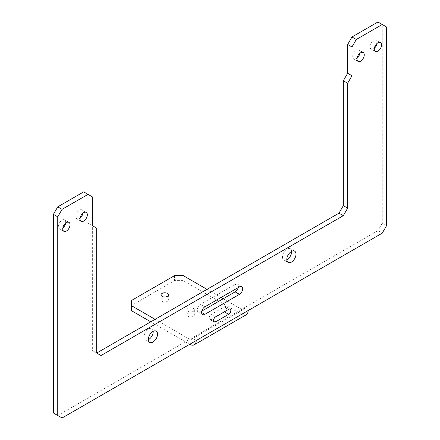 <?xml version="1.0" encoding="UTF-8"?>
<svg xmlns="http://www.w3.org/2000/svg" width="440" height="440" viewBox="0 0 440 440"><rect width="100%" height="100%" fill="white"/><g stroke="black" fill="none" stroke-linecap="round" stroke-linejoin="round"><path stroke-width="0.33" stroke-dasharray="2.2 1.65" d="M62.068 418L57.745 415.503L243.799 308.083L248.127 310.58M223.245 298.716L241.637 309.331A3.058 1.766 60 0 0 243.166 309.485A3.058 1.766 60 0 0 243.799 308.083L377.933 230.643L382.256 233.139M201.795 311.102L200.53 311.834A4.587 2.651 -60 0 1 198.237 312.059A4.587 2.651 -60 0 1 197.532 308.38A4.587 2.651 -60 0 1 200.53 304.337L235.142 284.35A4.587 2.651 -60 0 1 237.441 284.125A4.587 2.651 -60 0 1 238.205 287.584M215.655 316.839L211.349 319.325A3.058 1.766 -60 0 1 209.814 319.479A3.058 1.766 -60 0 1 209.347 317.026A3.058 1.766 -60 0 1 211.349 314.331L224.329 306.834A3.058 1.766 -60 0 1 225.858 306.686A3.058 1.766 -60 0 1 226.331 309.122A3.058 1.766 -60 0 1 224.345 311.823M65.621 223.19A5.143 2.97 120 0 0 64.642 219.896A5.143 2.97 120 0 0 59.499 222.86A5.143 2.97 120 0 0 59.499 228.795A5.143 2.97 120 0 0 62.068 228.542A5.143 2.97 120 0 0 62.849 227.997M291.659 251.361A6.512 3.757 120 0 0 290.323 248.688A6.512 3.757 120 0 0 287.067 249.007A6.512 3.757 120 0 0 282.816 254.744A6.512 3.757 120 0 0 283.811 259.963A6.512 3.757 120 0 0 286.798 259.787M377.152 43.329A5.143 2.97 120 0 0 376.173 40.029A5.143 2.97 120 0 0 373.604 40.288A5.143 2.97 120 0 0 370.243 44.814A5.143 2.97 120 0 0 371.036 48.934A5.143 2.97 120 0 0 374.38 48.136M57.745 415.503L53.416 413.006M83.705 191.868L92.356 196.867M92.356 350.554L96.684 353.05L92.356 350.554L92.356 225.643L88.033 223.146L88.033 194.37M96.684 353.05L101.013 355.548M377.933 22L386.584 26.994M386.584 225.649L382.256 223.152L382.256 24.497M382.256 223.152L377.933 230.643M359.849 53.323A5.143 2.97 120 0 0 358.864 50.023A5.143 2.97 120 0 0 356.296 50.281A5.143 2.97 120 0 0 352.941 54.808A5.143 2.97 120 0 0 353.727 58.927A5.143 2.97 120 0 0 357.071 58.13M82.929 213.197A5.143 2.97 120 0 0 81.945 209.902A5.143 2.97 120 0 0 76.808 212.872A5.143 2.97 120 0 0 76.808 218.806A5.143 2.97 120 0 0 79.376 218.548A5.143 2.97 120 0 0 80.151 218.004M153.203 331.298A6.512 3.757 120 0 0 151.861 328.625A6.512 3.757 120 0 0 145.354 332.382A6.512 3.757 120 0 0 145.354 339.9A6.512 3.757 120 0 0 148.34 339.724M96.684 228.146L88.033 223.146M241.637 309.331L189.712 339.312A3.058 1.766 -120 0 0 191.24 339.46A3.058 1.766 -120 0 0 191.873 338.063L196.202 340.56M246.224 314.782A9.18 5.302 60 0 1 241.637 314.331L183.222 280.605L183.222 275.611M189.712 339.312L155.095 319.325M241.637 314.331L189.712 344.305L150.772 321.822M207.02 289.35L221.084 297.468M167.299 301.389A3.674 2.118 180 0 1 163.295 301.851A3.674 2.118 180 0 1 161.029 299.893A3.674 2.118 180 0 1 164.703 297.77A3.674 2.118 180 0 1 168.371 299.893A3.674 2.118 180 0 1 167.299 301.389M193.259 316.377A3.674 2.118 180 0 1 189.261 316.839A3.674 2.118 180 0 1 186.995 314.881A3.674 2.118 180 0 1 190.663 312.757A3.674 2.118 180 0 1 194.337 314.881A3.674 2.118 180 0 1 193.259 316.377M131.302 310.585L131.302 305.586L174.57 280.605L183.222 280.605M188.067 308.385A3.674 2.118 -0 0 0 186.995 309.881A3.674 2.118 -0 0 0 189.261 311.839A3.674 2.118 -0 0 0 193.259 311.382A3.674 2.118 -0 0 0 194.337 309.881A3.674 2.118 -0 0 0 192.071 307.923A3.674 2.118 -0 0 0 188.067 308.385M131.302 305.586L131.302 300.591M174.57 275.611L174.57 280.605M224.329 306.834L228.652 309.331M211.349 319.325L213.51 320.573M211.349 314.331L215.672 316.827M235.142 284.35L239.47 286.853M200.53 311.834L201.614 312.455M200.53 304.337L204.859 306.834M380.501 42.532L376.173 40.029M375.359 51.431L371.036 48.934M363.193 52.52L358.864 50.023M358.056 61.424L353.727 58.927M294.646 251.185L290.323 248.688M288.139 262.46L283.811 259.963M86.273 212.399L81.945 209.902M81.136 221.304L76.808 218.806M68.965 222.393L64.642 219.896M63.828 231.297L59.499 228.795M156.189 331.122L151.861 328.625M149.677 342.402L145.354 339.9M243.166 309.485L191.24 339.46M186.995 309.881L186.995 314.881M194.337 309.881L194.337 314.881M161.029 294.894L161.029 299.893M168.371 294.894L168.371 299.893M225.858 306.686L230.186 309.183M209.814 319.479L214.143 321.976M237.441 284.125L241.764 286.622M198.237 312.059L202.56 314.556"/><path stroke-width="0.66" d="M248.127 310.58L382.256 233.139L386.584 225.649L386.584 26.994L382.256 24.497L356.296 39.485L351.967 46.981L351.967 75.757L347.644 83.254L347.644 208.159L343.316 215.655L101.013 355.548L96.684 353.05L96.684 228.146L92.356 225.643L92.356 196.867L88.033 194.37L62.068 209.358L57.745 216.849L57.745 415.503L62.068 418L248.127 310.58A9.18 5.302 60 0 1 246.224 314.782L194.304 344.762A9.18 5.302 -120 0 0 196.202 340.56M239.47 286.853L204.859 306.834A4.587 2.651 120 0 0 201.856 310.877A4.587 2.651 120 0 0 202.56 314.556A4.587 2.651 120 0 0 204.859 314.331L239.47 294.344A4.587 2.651 120 0 0 242.468 290.301A4.587 2.651 120 0 0 241.764 286.622A4.587 2.651 120 0 0 239.47 286.853M228.652 309.331L215.672 316.827A3.058 1.766 120 0 0 213.675 319.523A3.058 1.766 120 0 0 214.143 321.976A3.058 1.766 120 0 0 215.672 321.822L228.652 314.331A3.058 1.766 120 0 0 230.654 311.636A3.058 1.766 120 0 0 230.186 309.183A3.058 1.766 120 0 0 228.652 309.331M377.933 42.785A5.143 2.97 120 0 0 374.572 47.317A5.143 2.97 120 0 0 375.359 51.431A5.143 2.97 120 0 0 380.501 48.466A5.143 2.97 120 0 0 380.501 42.532A5.143 2.97 120 0 0 377.933 42.785M360.624 52.778A5.143 2.97 120 0 0 357.264 57.305A5.143 2.97 120 0 0 358.056 61.424A5.143 2.97 120 0 0 363.193 58.46A5.143 2.97 120 0 0 363.193 52.52A5.143 2.97 120 0 0 360.624 52.778M291.395 251.51A6.512 3.757 120 0 0 287.139 257.246A6.512 3.757 120 0 0 288.139 262.46A6.512 3.757 120 0 0 294.646 258.704A6.512 3.757 120 0 0 294.646 251.185A6.512 3.757 120 0 0 291.395 251.51M83.705 221.051A5.143 2.97 120 0 0 87.059 216.519A5.143 2.97 120 0 0 86.273 212.399A5.143 2.97 120 0 0 81.136 215.369A5.143 2.97 120 0 0 81.136 221.304A5.143 2.97 120 0 0 83.705 221.051M66.396 231.039A5.143 2.97 120 0 0 69.757 226.512A5.143 2.97 120 0 0 68.965 222.393A5.143 2.97 120 0 0 63.828 225.357A5.143 2.97 120 0 0 63.828 231.297A5.143 2.97 120 0 0 66.396 231.039M152.933 342.078A6.512 3.757 120 0 0 157.185 336.341A6.512 3.757 120 0 0 156.189 331.122A6.512 3.757 120 0 0 149.677 334.884A6.512 3.757 120 0 0 149.677 342.402A6.512 3.757 120 0 0 152.933 342.078M238.205 287.584A4.587 2.651 -60 0 1 235.142 291.847L201.795 311.102M224.345 311.823A3.058 1.766 -60 0 1 224.329 311.834L215.655 316.839M62.849 227.997A5.143 2.97 120 0 0 65.621 223.19M286.798 259.787A6.512 3.757 120 0 0 291.659 251.361M374.38 48.136A5.143 2.97 120 0 0 377.152 43.329M57.745 216.849L53.416 214.352L53.416 413.006L57.745 415.503M53.416 214.352L57.745 206.861L62.068 209.358M88.033 194.37L83.705 191.868L57.745 206.861M343.316 215.655L338.987 213.158L96.684 353.05M338.987 213.158L343.316 205.662L347.644 208.159M351.967 46.981L347.644 44.484L347.644 73.26L343.316 80.757L343.316 205.662M347.644 44.484L351.967 36.988L356.296 39.485M382.256 24.497L377.933 22L351.967 36.988M357.071 58.13A5.143 2.97 120 0 0 359.849 53.323M80.151 218.004A5.143 2.97 120 0 0 82.929 213.197M148.34 339.724A6.512 3.757 120 0 0 148.605 339.581A6.512 3.757 120 0 0 153.203 331.298M351.967 75.757L347.644 73.26M347.644 83.254L343.316 80.757M189.712 344.305L189.712 344.305A9.18 5.302 -120 0 0 194.304 344.762M155.095 319.325L131.302 305.586L131.302 310.585L150.772 321.822M131.302 305.586L131.302 300.591L174.57 275.611L183.222 275.611L207.02 289.35M221.084 297.468L223.245 298.716M162.107 293.398A3.674 2.118 -0 0 0 161.029 294.894A3.674 2.118 -0 0 0 163.295 296.852A3.674 2.118 -0 0 0 167.299 296.395A3.674 2.118 -0 0 0 168.371 294.894A3.674 2.118 -0 0 0 166.106 292.936A3.674 2.118 -0 0 0 162.107 293.398M224.329 311.834L228.652 314.331M213.51 320.573L215.672 321.822M235.142 291.847L239.47 294.344M201.614 312.455L204.859 314.331"/></g></svg>
